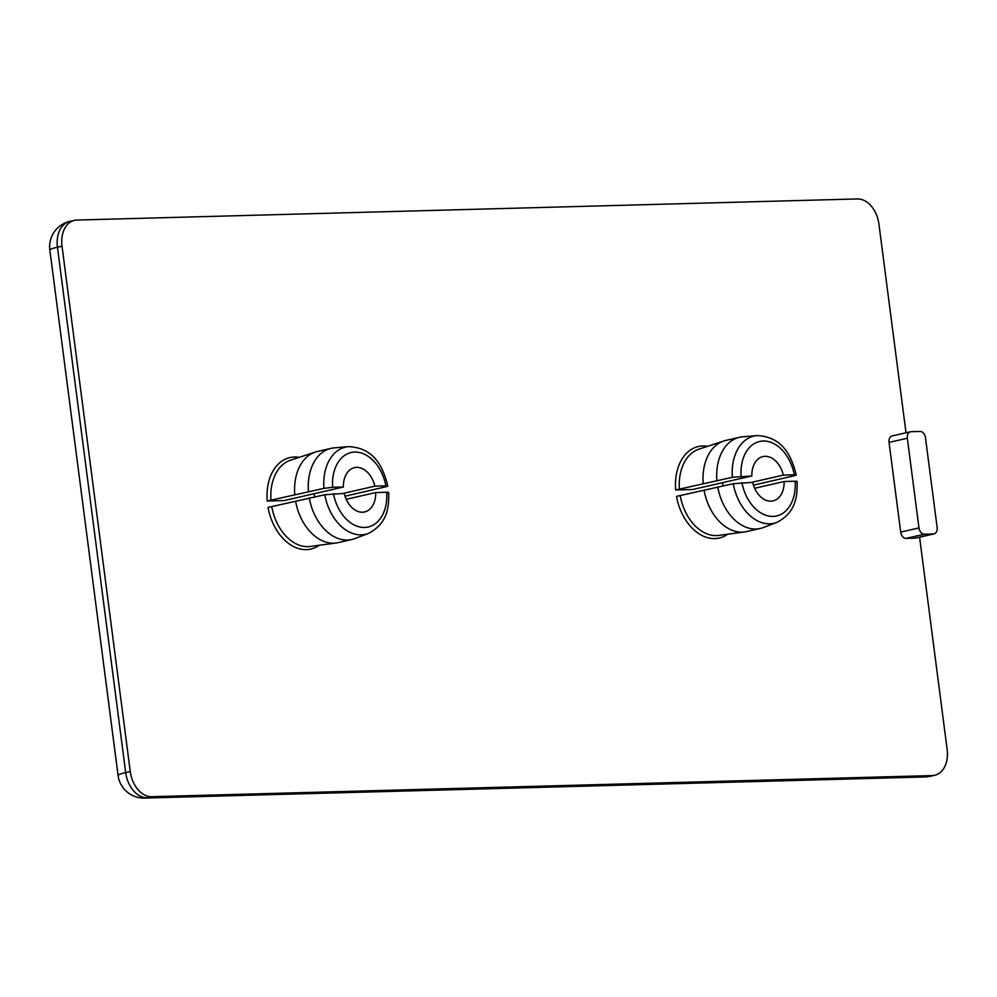 <?xml version="1.0" encoding="UTF-8"?>
<svg xmlns="http://www.w3.org/2000/svg" width="997" height="997" viewBox="0 0 997 997"><rect width="100%" height="100%" fill="white"/><g stroke="black" fill="none" stroke-linecap="round" stroke-linejoin="round"><path stroke-width="1.5" d="M387.172 493.066C389.254 492.493 389.092 492.219 386.699 492.244L375.682 492.58L346.221 499.31M342.993 493.453L374.847 486.162L385.864 485.838C388.257 485.813 388.419 486.087 386.338 486.661L345.012 496.207M299.112 457.374A46.934 32.477 77.1 0 0 267.221 501.017L323.95 488.343L332.649 487.284A38.198 26.445 -102.9 0 1 354.782 452.065A38.198 26.445 -102.9 0 1 385.864 485.838C388.257 485.813 388.419 486.087 386.338 486.661M267.221 501.017L284.22 500.556L343.404 487.022L332.649 487.284M375.682 492.58A22.719 15.728 77.1 0 1 364.603 511.947A22.719 15.728 77.1 0 1 344.239 493.428L324.785 494.749L268.056 507.423A46.934 32.477 77.1 0 0 319.214 545.259M934.039 533.881L915.769 538.068A6.493 4.499 -102.9 0 1 915.146 538.143L906.074 538.38A6.493 4.499 -102.9 0 1 900.702 532.099L889.05 442.406A6.493 4.499 -102.9 0 1 892.141 435.951L910.423 431.776A6.493 4.499 -102.9 0 1 911.034 431.689L920.106 431.452A6.493 4.499 -102.9 0 1 925.478 437.733L937.13 527.425A6.493 4.499 -102.9 0 1 934.039 533.881A6.493 4.499 -102.9 0 1 933.429 533.956L924.344 534.205A6.493 4.499 -102.9 0 1 918.972 527.924L907.332 438.219A6.493 4.499 -102.9 0 1 910.423 431.776M919.583 537.196L947.15 749.457A25.972 17.971 -102.9 0 1 934.787 775.255A25.972 17.971 -102.9 0 1 932.32 775.566L151.743 796.69A25.972 17.971 -102.9 0 1 130.258 771.553L62.026 246.172A25.972 17.971 -102.9 0 1 74.376 220.362A25.972 17.971 -102.9 0 1 76.844 220.05L857.432 198.939A25.972 17.971 -102.9 0 1 878.918 224.076L906.024 432.773M314.865 496.842A22.719 15.728 77.1 0 0 313.681 493.814M723.311 485.788A22.719 15.728 77.1 0 0 722.127 482.772M692.666 489.502L675.667 489.963L732.396 477.301L751.85 475.968L692.666 489.502M387.783 485.938C382.985 466.596 373.962 447.753 348.526 446.631L334.132 447.877A46.747 32.353 77.1 0 0 331.054 448.363L317.345 451.491A46.747 32.353 77.1 0 0 315.351 452.052A46.747 32.353 77.1 0 0 294.763 494.749M331.054 448.363A46.747 32.353 77.1 0 0 308.459 491.608M374.847 486.162A22.719 15.728 77.1 0 0 354.471 467.643A22.719 15.728 77.1 0 0 343.404 487.022M309.294 498.014A46.747 32.353 77.1 0 0 351.904 539.502A46.747 32.353 77.1 0 0 354.882 538.592L368.392 533.457A44.74 30.969 77.1 0 1 324.785 494.749M295.586 501.155A46.747 32.353 77.1 0 0 336.163 543.004A46.747 32.353 77.1 0 0 338.195 542.642L351.904 539.502M795.618 482.012C797.7 481.439 797.538 481.177 795.145 481.202L784.128 481.526A22.719 15.728 -102.9 0 1 773.049 500.905A22.719 15.728 -102.9 0 1 752.685 482.374L733.231 483.707L676.502 496.369A46.934 32.477 77.1 0 0 727.66 534.218M784.128 481.526L754.667 488.268M751.439 482.411L783.293 475.12L794.31 474.796C796.703 474.759 796.865 475.033 794.783 475.606L753.458 485.165M741.107 476.23A38.198 26.445 -102.9 0 1 763.228 441.023A38.198 26.445 -102.9 0 1 794.31 474.796C796.703 474.759 796.865 475.033 794.783 475.606M703.209 483.695A46.747 32.353 -102.9 0 1 723.797 440.998A46.747 32.353 -102.9 0 1 725.791 440.437L739.5 437.309A46.747 32.353 -102.9 0 1 742.578 436.823L756.972 435.577A44.74 30.969 77.1 0 0 732.396 477.301M733.231 483.707A44.74 30.969 77.1 0 0 776.837 522.416L763.328 527.55A46.747 32.353 -102.9 0 1 760.35 528.447L746.641 531.588A46.747 32.353 -102.9 0 1 744.609 531.949A46.747 32.353 -102.9 0 1 704.044 490.1M751.85 475.968A22.719 15.728 -102.9 0 1 762.917 456.589A22.719 15.728 -102.9 0 1 783.293 475.12M716.905 480.554A46.747 32.353 -102.9 0 1 739.5 437.309M760.35 528.447A46.747 32.353 -102.9 0 1 717.74 486.96M707.558 446.332A46.934 32.477 77.1 0 0 675.667 489.963M270.985 500.519A44.342 30.683 -102.9 0 1 290.526 460.19L315.351 452.052M348.526 446.631A44.74 30.969 77.1 0 0 323.95 488.343M386.699 492.244A38.198 26.445 -102.9 0 1 364.578 527.463A38.198 26.445 -102.9 0 1 333.484 493.689M336.163 543.004L310.266 546.456A44.342 30.683 -102.9 0 1 271.82 506.925M889.05 442.406L907.332 438.219M933.429 533.956L915.146 538.143M906.074 538.38L924.344 534.205M918.972 527.924L900.702 532.099M679.431 489.477A44.342 30.683 -102.9 0 1 698.972 449.149L723.797 440.998M744.609 531.949L718.712 535.414A44.342 30.683 -102.9 0 1 680.266 495.883M795.145 481.202A38.198 26.445 -102.9 0 1 773.024 516.409A38.198 26.445 -102.9 0 1 741.93 482.635M930.226 776.302A25.972 17.971 -102.9 0 1 927.758 776.613A25.972 18.569 88.5 0 1 925.129 776.95A25.972 25.972 0 0 0 930.226 776.302L934.787 775.255M49.85 250.073A25.972 2.58 -7.4 0 1 57.452 247.219A25.972 17.971 -102.9 0 1 69.815 221.409A25.972 25.972 0 0 0 49.85 250.073L118.082 775.454A25.972 25.972 0 0 0 144.54 798.061A25.972 18.569 -91.5 0 0 147.17 797.737A25.972 17.971 -102.9 0 1 125.684 772.6A25.972 2.58 172.6 0 0 118.082 775.454M130.258 771.553L125.684 772.6L57.452 247.219L62.026 246.172M932.32 775.566L927.758 776.613L147.17 797.737L151.743 796.69M388.643 492.568C389.054 507.859 387.335 523.587 368.392 533.457M796.229 474.884C791.431 455.542 782.408 436.711 756.972 435.577M797.089 481.526C797.5 496.818 795.78 512.533 776.837 522.416M144.54 798.061L925.129 776.95M74.376 220.362L69.815 221.409"/></g></svg>
